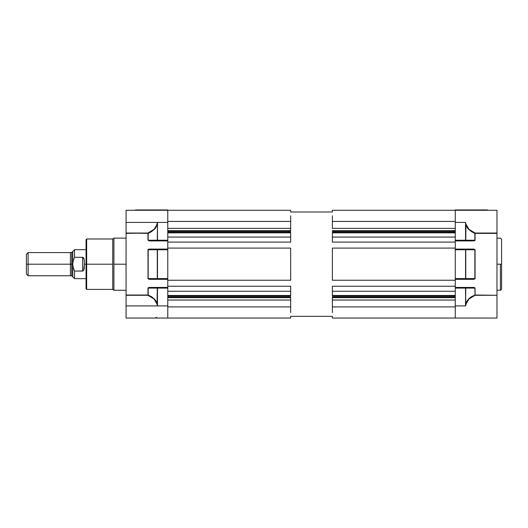 <?xml version="1.0" encoding="UTF-8"?>
<svg xmlns="http://www.w3.org/2000/svg" width="528" height="528" viewBox="0 0 528 528"><rect width="100%" height="100%" fill="white"/><g stroke="black" fill="none" stroke-linecap="round" stroke-linejoin="round"><path stroke-width="0.79" d="M500.438 264.172L496.967 264.172L501.6 264.172L501.6 289.093L501.6 239.257L501.6 264.172L500.438 264.172L500.438 290.255L500.438 264.172M465.557 278.949L455.242 278.949L465.557 278.949L465.557 249.744L455.242 249.744L465.557 249.744L465.557 249.394L465.557 249.744L465.557 249.394L465.755 249.744L474.85 249.744L473.821 249.394L455.242 249.394L473.821 249.394L473.821 249.051L475.048 249.744L475.048 278.606L473.821 279.299L474.85 278.606L465.755 278.606L465.557 278.949L465.557 249.744L465.637 278.923M465.557 240.59L465.557 240.24L474.85 240.24L473.821 240.933L473.821 240.59L455.242 240.59L473.821 240.59L474.85 240.24L465.742 240.365M465.557 287.76L465.755 288.11L465.557 287.76L465.755 288.11L474.85 288.11L473.821 287.76L455.242 287.76L473.821 287.76L473.821 287.41L475.048 288.11L475.048 294.994L471.478 296.677L468.745 298.841L466.805 301.382L465.755 304.154L465.557 288.11L465.557 305.897L465.755 288.11L474.85 288.11L475.048 295.297L475.048 288.11L473.821 287.41L455.242 287.41L474.692 287.615L475.048 288.11L475.048 294.994L496.967 295.297L475.048 295.297L468.943 299.039L465.953 304.201L465.557 305.897L465.557 287.76M465.557 278.606L455.242 278.606L465.557 278.606M465.557 240.24L455.242 240.24L465.557 240.24L465.557 222.446L465.557 240.24M465.755 240.24L465.557 222.446L465.953 224.149L465.755 240.24M465.755 249.744L474.85 249.744L474.85 278.606L465.755 278.606L465.755 249.744M487.463 210.25L455.242 209.933L455.242 210.276L496.967 210.276L496.967 233.356L474.85 233.356L474.85 240.24L474.85 233.356L471.478 231.673L467.669 228.274L466.165 225.601L465.557 222.446L455.242 222.446L455.242 240.24L455.242 222.446L465.557 222.446L465.953 224.149L468.943 229.31L475.048 233.053L474.85 233.356L475.048 233.053L474.85 233.356L468.745 229.508L465.953 224.149L467.003 226.842L468.943 229.31L471.676 231.416L475.048 233.053L496.967 233.053L475.048 233.356L475.048 240.24L473.821 240.933L455.242 240.933L474.692 240.735L475.048 240.24L475.048 233.053L496.967 233.053L496.967 210.276L455.242 210.276L455.242 209.933L487.463 209.933L487.463 210.276M455.242 288.11L465.557 288.11L455.242 288.11L455.242 305.897L465.557 305.897L465.755 304.154L468.745 298.841L474.85 294.994L496.967 295.297L475.048 295.297L471.676 296.934L468.943 299.039L467.003 301.508L465.557 305.897L455.242 305.897L455.242 288.11M455.242 249.744L455.242 278.606L455.242 249.744M474.85 278.606L475.048 249.744L473.821 249.051L455.242 249.051L473.821 249.051L475.048 249.744L474.956 278.87L473.821 279.299L455.242 279.299L473.821 279.299L474.85 278.606M465.557 318.067L455.242 318.067L465.762 318.041M496.967 318.067L496.967 295.297L496.967 318.067L332.383 318.067L332.383 316.331L290.657 316.331L290.657 318.067L290.657 316.331L332.383 316.331L332.383 318.067L455.242 318.067L455.242 300.003L332.383 300.003L332.383 306.92L332.383 297.68L455.242 297.68L332.383 297.68L332.383 300.003L455.242 300.003L455.242 317.836M455.242 210.514L455.242 220.077M455.242 210.844L455.242 228.347L332.383 228.347L332.383 221.43L332.383 228.347L455.242 228.347L455.242 221.43L332.383 221.43L455.242 221.43M496.967 233.356L496.967 294.994L496.967 233.356M72.758 251.48L71.716 252.523L71.716 264.172L72.758 264.172L71.716 264.172L71.716 275.821L71.716 264.172L70.442 264.172L70.442 275.821L70.442 264.172L28.136 264.172L28.136 275.761L28.136 264.172L26.4 264.172L26.4 274.025L26.4 254.324L26.4 264.172L28.136 264.172L28.136 252.582L28.136 264.172L71.716 264.172L71.716 252.523L70.442 252.523L70.442 264.172L70.442 252.523M72.758 264.172L72.758 251.427L72.758 264.172L73.24 260.641L74.501 257.294L83.081 257.413L83.906 258.496L84.269 260.311L84.269 268.039L83.906 269.854L82.856 271.022L74.501 271.055L73.24 267.703L72.758 264.172L72.758 276.923L72.758 264.172L73.24 260.641L74.501 257.294L74.501 249.685L74.501 257.294L82.856 257.327L84.143 259.36M83.893 258.456L83.747 258.139M84.15 259.387L84.348 264.172L86.09 264.172L84.348 264.172L83.714 270.27M83.081 270.937L82.612 271.055L82.612 257.294L82.612 271.055L74.501 271.055L74.501 278.659L74.501 271.055L73.795 269.412M72.884 265.96L73.24 267.703M112.748 264.172L86.671 264.172L86.671 289.384L86.671 264.172L112.748 264.172L112.748 238.953L113.909 238.095L113.909 290.255L112.748 289.397L113.909 290.255L113.909 264.172L126.073 264.172L113.909 264.172L113.909 238.095L112.748 238.953L112.748 289.397L112.748 264.172M167.798 210.514L167.798 228.347L167.798 210.276L126.073 210.276L126.073 222.446L167.798 222.446L167.798 240.24L157.344 240.484L157.483 222.446L157.285 240.24L148.19 240.24L149.219 240.59L167.798 240.59L157.483 240.59L157.483 222.446L157.285 240.24L148.19 240.24L148.19 233.356L151.562 231.673L155.371 228.274L156.875 225.601L157.483 222.446L167.798 222.446L167.798 240.24L157.285 240.24L157.436 240.577M157.278 305.052L156.037 301.508L154.097 299.039L151.364 296.934L147.992 295.297L126.073 295.297L126.073 305.897L157.483 305.897L157.278 305.052M157.436 278.942L157.483 278.606L157.483 278.949L157.285 278.606L148.19 278.606L149.219 278.949L167.798 278.949L157.483 278.949L157.298 249.619L157.285 278.606L167.798 278.606L157.483 278.606L157.483 249.744L167.798 249.744L157.298 249.619M157.483 287.76L157.087 304.201L154.097 299.039L147.992 295.297L126.073 294.994L147.992 295.297L147.992 288.11L149.219 287.41L149.219 287.76L167.798 287.76L149.219 287.76L148.19 288.11L157.298 287.984M167.798 249.394L157.483 249.394L167.798 249.394M157.483 288.11L167.798 288.11L157.483 288.11L157.483 305.897L157.483 288.11M157.483 240.59L147.992 240.24L149.219 240.933L149.219 240.59L149.219 240.933L167.798 240.933L149.219 240.933L147.992 240.24L147.992 233.356L126.073 233.053L147.992 233.053L154.097 229.31L157.285 224.195L154.295 229.508L148.19 233.356L147.992 233.053L148.19 240.24L147.992 233.053L126.073 233.356L126.073 294.994L147.992 294.994L148.012 287.971L149.219 287.41L147.992 288.11L147.992 295.297L148.19 294.994L154.295 298.841L157.285 304.154L157.483 305.897L167.798 305.897L167.798 288.11L167.798 305.897L157.483 305.897L157.087 304.201L157.285 288.11L148.19 288.11L148.19 294.994L151.562 296.677L155.371 300.076L156.875 302.749L157.483 305.897L126.073 305.897L126.073 318.067L167.798 318.067L167.798 300.003L167.798 306.92L290.657 306.92L290.657 312.589M157.278 318.041L290.657 318.067L157.397 318.061M157.483 249.394L149.219 249.394L149.219 249.051L148.012 249.605L149.219 249.051L147.992 249.744L148.012 278.738L149.219 279.299L149.219 278.949L149.219 279.299L167.798 279.299L149.219 279.299L147.992 278.606L157.285 278.606L157.285 249.744L148.19 249.744L148.19 278.606L157.483 278.949M167.798 278.606L167.798 249.744L167.798 278.606M167.798 210.25L135.577 209.933L135.577 210.276L135.577 209.933L167.798 209.933L167.798 210.276L126.073 210.276L126.073 233.053L147.992 233.053L151.364 231.416L154.097 229.31L156.037 226.842L157.483 222.446L126.073 222.446L126.073 317.731M149.219 287.41L167.798 287.41L149.219 287.41M149.219 249.051L167.798 249.051L149.219 249.051M167.798 317.836L167.798 308.273M135.577 210.276L167.798 210.276L167.798 210.844M157.087 317.948L156.037 317.249M112.748 238.966L86.671 238.966L86.09 288.803L86.09 264.172L86.671 264.172L86.671 238.966L86.09 239.547L86.09 264.172L86.09 239.547M455.242 237.065L455.242 291.284L332.383 291.284L332.383 295.469L455.242 295.469L332.383 295.469L332.383 286.255L332.383 291.284L455.242 291.284L455.242 280.229L332.383 280.229L332.383 248.12L332.383 280.229L455.242 280.229L455.242 248.12L332.383 248.12L455.242 248.12L455.242 242.095L332.383 242.095L332.383 237.065L332.383 242.095L455.242 242.095L455.242 237.065L332.383 237.065L455.242 237.065M332.383 210.276L332.383 212.018L290.657 212.018L290.657 210.276L290.657 212.018L332.383 212.018L332.383 210.276L455.242 210.276L332.383 210.276M332.383 215.761L332.383 221.43M332.383 232.874L332.383 237.065L332.383 232.874L455.242 232.874L332.383 232.874M332.383 306.92L455.242 306.92L332.383 306.92L332.383 312.589M332.383 286.255L455.242 286.255L332.383 286.255M455.242 296.043L332.383 296.043L455.242 296.043M332.383 296.98L455.242 296.98L332.383 296.98M455.242 230.67L332.383 230.67L455.242 230.67M455.242 231.37L332.383 231.37L455.242 231.37M455.242 232.307L332.383 232.307L455.242 232.307M290.657 215.761L290.657 230.67L167.798 230.67L290.657 230.67L290.657 228.347L167.798 228.347L290.657 228.347L290.657 221.43L167.798 221.43L290.657 221.43M290.657 232.874L290.657 242.095L167.798 242.095L167.798 291.284L167.798 286.255L290.657 286.255L290.657 295.469L290.657 291.284L167.798 291.284L290.657 291.284L290.657 286.255L167.798 286.255L167.798 248.12L290.657 248.12L290.657 280.229L167.798 280.229L290.657 280.229L290.657 248.12L167.798 248.12L167.798 237.065L167.798 242.095L290.657 242.095L290.657 237.065L167.798 237.065L290.657 237.065L290.657 232.874L167.798 232.874L290.657 232.874M290.657 306.92L290.657 300.003L167.798 300.003L290.657 300.003L290.657 297.68L290.657 306.92L167.798 306.92M290.657 210.276L167.798 210.276L290.657 210.276M167.798 295.469L290.657 295.469L167.798 295.469M290.657 296.043L167.798 296.043L290.657 296.043M167.798 296.98L290.657 296.98L167.798 296.98M290.657 297.68L167.798 297.68L290.657 297.68M290.657 231.37L167.798 231.37L290.657 231.37M290.657 232.307L167.798 232.307L290.657 232.307M496.967 290.255L500.438 290.255L501.6 289.093M496.967 238.095L500.438 238.095L501.6 239.257M70.442 252.582L28.136 252.582L26.4 254.324M72.758 251.427L74.501 249.685L86.09 249.685M70.442 275.821L71.716 275.821L72.758 276.863M86.09 278.659L74.501 278.659L72.758 276.923M70.442 275.761L28.136 275.761L26.4 274.025M112.748 289.384L86.671 289.384L86.09 288.803M126.073 290.255L113.909 290.255M126.073 238.095L113.909 238.095"/></g></svg>
